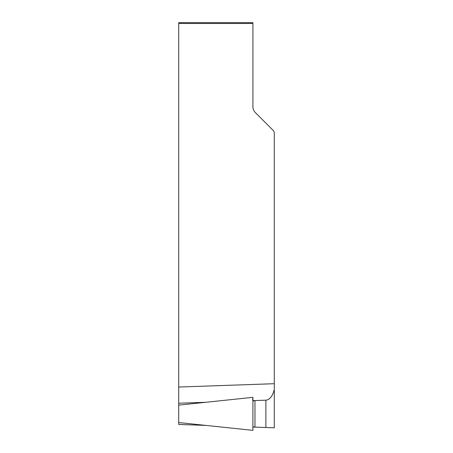 <?xml version="1.0" encoding="UTF-8"?>
<svg xmlns="http://www.w3.org/2000/svg" width="453" height="453" viewBox="0 0 453 453"><rect width="100%" height="100%" fill="white"/><g stroke="black" fill="none" stroke-linecap="round" stroke-linejoin="round"><path stroke-width="0.68" d="M178.709 405.135L252.91 397.338L252.91 430.35L178.709 422.553L178.709 424.455L205.872 425.407L178.709 424.455L178.709 387.043L274.291 383.708L274.291 427.796L252.91 427.06M252.91 400.628L265.883 400.186C269.665 399.744 272.4 396.426 274.088 390.237M178.709 403.232L205.872 402.281M178.709 387.043L178.709 22.65L252.91 22.65L252.91 106.715A8.25 8.25 0 0 0 255.328 112.548L273.085 130.305A4.128 4.128 0 0 1 274.291 133.227L274.291 383.708M274.291 387.972L274.291 427.796M254.977 427.122L265.883 427.502L265.883 400.186L254.977 400.565C252.904 401.386 252.213 400.599 252.91 398.221L252.91 427.74C252.44 426.986 253.125 426.783 254.977 427.122L254.977 400.565M252.91 23.477L178.709 23.477"/></g></svg>
